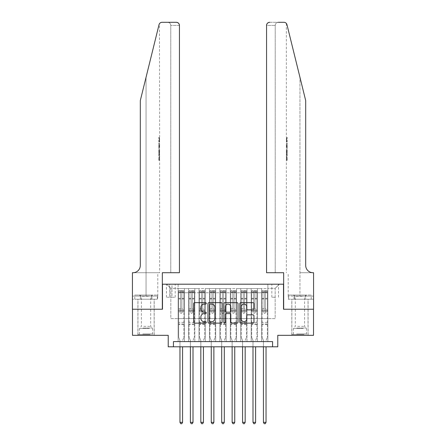 <?xml version="1.0" encoding="UTF-8"?>
<svg xmlns="http://www.w3.org/2000/svg" width="446" height="446" viewBox="0 0 446 446"><rect width="100%" height="100%" fill="white"/><g stroke="black" fill="none" stroke-linecap="round" stroke-linejoin="round"><path stroke-width="0.33" stroke-dasharray="2.23 1.67" d="M206.308 303.364A0.719 0.719 0 0 0 205.589 302.65L194.707 302.65A1.026 1.026 0 0 0 193.681 303.67L193.681 322.107A1.026 1.026 0 0 0 194.707 323.133L205.589 323.133A0.719 0.719 0 0 0 206.308 322.413A0.719 0.719 0 0 0 205.589 321.7L204.179 321.7A3.278 3.278 0 0 1 200.901 318.422L200.901 316.883A3.278 3.278 0 0 1 204.179 313.605L205.589 313.605A0.719 0.719 0 0 0 206.308 312.891A0.719 0.719 0 0 0 205.589 312.172L204.179 312.172A3.278 3.278 0 0 1 200.901 308.894L200.901 307.361A3.278 3.278 0 0 1 204.179 304.083L205.589 304.083A0.719 0.719 0 0 0 206.308 303.364M299.952 309.24L291.812 309.24L299.952 309.24M299.952 335.325L291.812 335.325L299.952 335.325M146.048 309.24L137.909 309.24L146.048 309.24M146.048 335.325L137.909 335.325L146.048 335.325M275.171 284.197L271.831 284.197L275.171 284.197M275.171 297.237L271.831 297.237L275.171 297.237M313.516 309.24L313.516 335.325L277.78 335.325L277.78 346.798L168.22 346.798L168.22 335.325L132.484 335.325L132.484 309.24L162.483 309.24L162.483 284.197L283.517 284.197L283.517 309.24L313.516 309.24M267.868 341.586L267.868 288.579L178.132 288.579L178.132 341.586L184.393 341.586L178.132 341.586L184.393 341.586L178.132 341.586L178.132 288.579L184.393 288.579L184.393 341.586L184.393 288.579L184.393 318.628L188.569 318.628L184.393 318.628L184.393 288.579L178.132 288.579L267.868 288.579L267.868 341.586L261.607 341.586L261.607 288.579L251.17 288.579L251.17 341.586L251.17 288.579L257.431 288.579L257.431 341.586L257.431 288.579L257.431 318.628L257.431 288.579L261.607 288.579L261.607 341.586L267.868 341.586L261.607 341.586L267.868 341.586L267.868 288.372L267.868 318.628L275.171 318.628L275.171 288.372L267.868 288.372L275.171 288.372L275.171 318.628L267.868 318.628L267.868 310.801L267.868 341.586M251.17 341.586L257.431 341.586L251.17 341.586L257.431 341.586L251.17 341.586L251.17 310.801L251.17 318.628L247 318.628L247 292.754L247 318.628L251.17 318.628L251.17 292.754L251.17 318.628L261.607 318.628L257.431 318.628L257.431 310.801L257.431 318.628L251.17 318.628L251.17 310.801L257.431 310.801L257.431 341.586L257.431 310.801L251.17 310.801L251.17 341.586M247 341.586L247 288.579L240.74 288.579L240.74 341.586L240.74 288.579L247 288.579L247 341.586L240.74 341.586L247 341.586L240.74 341.586L247 341.586L247 310.801L247 341.586M236.564 341.586L236.564 288.579L230.303 288.579L230.303 341.586L230.303 288.579L236.564 288.579L236.564 341.586L230.303 341.586L236.564 341.586L230.303 341.586L236.564 341.586L236.564 292.754L236.564 318.628L240.74 318.628L236.564 318.628L236.564 310.801L236.564 341.586M226.128 341.586L226.128 288.579L219.872 288.579L219.872 341.586L219.872 288.579L226.128 288.579L226.128 341.586L219.872 341.586L226.128 341.586L219.872 341.586L226.128 341.586L226.128 292.754L226.128 318.628L230.303 318.628L226.128 318.628L226.128 310.801L226.128 341.586M215.697 341.586L215.697 288.579L209.436 288.579L209.436 341.586L209.436 288.579L215.697 288.579L215.697 341.586L209.436 341.586L215.697 341.586L209.436 341.586L215.697 341.586L215.697 292.754L215.697 318.628L219.872 318.628L215.697 318.628L215.697 310.801L215.697 341.586M205.26 341.586L205.26 288.579L199 288.579L199 341.586L199 288.579L205.26 288.579L205.26 341.586L199 341.586L205.26 341.586L199 341.586L205.26 341.586L205.26 292.754L205.26 318.628L209.436 318.628L205.26 318.628L205.26 310.801L205.26 341.586M194.83 341.586L194.83 288.579L188.569 288.579L188.569 341.586L188.569 288.579L194.83 288.579L194.83 341.586L188.569 341.586L194.83 341.586L188.569 341.586L194.83 341.586L194.83 310.801L194.83 341.586M261.607 292.754L261.607 318.628L261.607 288.579L261.607 292.754L257.431 292.754L261.607 292.754M240.74 292.754L240.74 318.628L240.74 288.579L236.564 288.579L236.564 292.754L236.564 288.579L240.74 288.579L240.74 292.754L236.564 292.754L240.74 292.754M230.303 292.754L230.303 318.628L230.303 288.579L226.128 288.579L226.128 292.754L226.128 288.579L230.303 288.579L230.303 292.754L226.128 292.754L230.303 292.754M219.872 292.754L219.872 318.628L219.872 288.579L215.697 288.579L215.697 292.754L215.697 288.579L219.872 288.579L219.872 292.754L215.697 292.754L219.872 292.754M209.436 292.754L209.436 318.628L209.436 288.579L205.26 288.579L205.26 292.754L205.26 288.579L209.436 288.579L209.436 292.754L205.26 292.754L209.436 292.754M194.83 292.754L194.83 318.628L194.83 288.579L194.83 292.754L199 292.754L199 318.628L194.83 318.628L199 318.628L199 288.579L194.83 288.579L199 288.579L199 292.754L194.83 292.754M173.438 346.798L173.438 341.586L173.438 346.798L173.438 341.586L272.562 341.586L173.438 341.586L272.562 341.586L272.562 346.798M169.681 284.197L166.447 284.197L169.681 284.197L169.681 297.237L166.447 297.237L171.978 297.237L169.681 297.237L169.681 284.197M171.978 284.197L175.211 284.197L171.978 284.197L171.978 297.237L175.211 297.237L171.978 297.237L171.978 284.197M267.868 284.197L178.132 284.197L279.347 284.197L267.868 284.197L267.868 288.579L267.868 284.197M178.132 284.197L166.653 284.197L178.132 284.197L178.132 318.628L170.829 318.628L170.829 288.372L178.132 288.372L170.829 288.372L166.653 284.197L170.829 288.372L170.829 318.628L178.132 318.628L178.132 284.197M188.569 292.754L188.569 318.628L188.569 288.579L184.393 288.579L188.569 288.579L188.569 292.754L184.393 292.754L188.569 292.754M251.17 288.579L247 288.579L247 292.754L247 288.579L251.17 288.579L251.17 292.754L251.17 288.579M240.74 318.628L247 318.628L240.74 318.628L240.74 310.801L240.74 318.628M230.303 318.628L236.564 318.628L230.303 318.628L230.303 310.801L230.303 318.628M219.872 318.628L226.128 318.628L219.872 318.628L219.872 310.801L219.872 318.628M209.436 318.628L215.697 318.628L209.436 318.628L209.436 310.801L209.436 318.628M199 318.628L205.26 318.628L199 318.628L199 310.801L199 318.628M188.569 318.628L194.83 318.628L194.83 310.801L194.83 318.628L188.569 318.628L188.569 310.801L194.83 310.801L188.569 310.801L188.569 341.586L188.569 318.628M178.132 318.628L184.393 318.628L184.393 310.801L184.393 341.586L184.393 310.801L184.393 318.628L178.132 318.628L178.132 310.801L184.393 310.801L178.132 310.801L178.132 341.586L178.132 318.628M261.607 318.628L267.868 318.628L261.607 318.628L261.607 310.801L261.607 318.628M178.132 310.801L184.393 310.801L178.132 310.801M188.569 310.801L194.83 310.801L188.569 310.801M199 310.801L205.26 310.801L199 310.801L199 341.586L199 310.801L205.26 310.801L199 310.801M209.436 310.801L215.697 310.801L209.436 310.801L209.436 341.586L209.436 310.801L215.697 310.801L209.436 310.801M219.872 310.801L226.128 310.801L219.872 310.801L219.872 341.586L219.872 310.801L226.128 310.801L219.872 310.801M230.303 310.801L236.564 310.801L230.303 310.801L230.303 341.586L230.303 310.801L236.564 310.801L230.303 310.801M240.74 310.801L247 310.801L240.74 310.801L240.74 341.586L240.74 310.801L247 310.801L240.74 310.801M251.17 310.801L257.431 310.801L251.17 310.801M261.607 310.801L267.868 310.801L261.607 310.801L261.607 341.586L261.607 310.801L267.868 310.801L261.607 310.801M279.347 284.197L275.171 288.372L279.347 284.197M222.102 322.107L222.102 303.67A1.026 1.026 0 0 0 221.082 302.65L208.996 302.65A1.026 1.026 0 0 0 207.97 303.67L207.97 322.107A1.026 1.026 0 0 0 208.996 323.133L221.082 323.133A1.026 1.026 0 0 0 222.102 322.107M210.122 304.083A0.719 0.719 0 0 0 209.403 304.796L209.403 320.981A0.719 0.719 0 0 0 210.122 321.7L211.605 321.7A3.278 3.278 0 0 0 214.883 318.422L214.883 307.361A3.278 3.278 0 0 0 211.605 304.083L210.122 304.083M224.918 302.65L237.004 302.65A1.026 1.026 0 0 1 238.03 303.67L238.03 322.107A1.026 1.026 0 0 1 237.004 323.133L231.831 323.133A1.026 1.026 0 0 1 230.811 322.107L230.811 314.631A1.026 1.026 0 0 0 229.785 313.605L226.356 313.605A1.026 1.026 0 0 0 225.33 314.631L225.33 322.413A0.719 0.719 0 0 1 224.611 323.133A0.719 0.719 0 0 1 223.898 322.413L223.898 303.67A1.026 1.026 0 0 1 224.918 302.65M230.811 306.87A2.737 2.737 0 0 0 228.068 304.133A2.737 2.737 0 0 0 225.33 306.87L225.33 311.146A1.026 1.026 0 0 0 226.356 312.172L229.785 312.172A1.026 1.026 0 0 0 230.811 311.146L230.811 306.87M247.759 309.87L252.932 309.87A1.026 1.026 0 0 0 253.958 308.844L253.958 303.67A1.026 1.026 0 0 0 252.932 302.65L240.846 302.65A1.026 1.026 0 0 0 239.82 303.67L239.82 322.107A1.026 1.026 0 0 0 240.846 323.133L252.932 323.133A1.026 1.026 0 0 0 253.958 322.107L253.958 315.857A1.026 1.026 0 0 0 252.932 314.837L247.759 314.837A1.026 1.026 0 0 0 246.733 315.857L246.733 318.957A2.737 2.737 0 0 1 243.995 321.7A2.737 2.737 0 0 1 241.258 318.957L241.258 306.82A2.737 2.737 0 0 1 243.995 304.083A2.737 2.737 0 0 1 246.733 306.82L246.733 308.844A1.026 1.026 0 0 0 247.759 309.87M180.636 312.891A0.624 0.624 0 0 0 181.266 313.516A0.624 0.624 0 0 1 180.636 312.891L180.636 311.843L180.636 312.891M183.847 290.664L182.827 290.664L182.827 292.024L183.875 292.024L183.875 290.664L178.656 290.664L178.656 337.304L178.656 311.843L180.636 311.843L180.636 309.914L178.656 309.914M178.656 290.664L178.656 311.843L180.636 311.843L180.636 292.297L181.89 292.297L181.89 308.56L183.875 308.56L183.875 337.304L183.875 311.843L181.89 311.843L181.89 312.891A0.624 0.624 0 0 1 181.266 313.516A0.624 0.624 0 0 0 181.89 312.891L181.89 308.56M183.875 292.024L183.875 308.56M183.875 290.664L183.875 311.843L181.89 311.843L181.89 290.792L180.636 290.792L180.636 309.914M182.827 290.664L178.679 290.664M182.827 292.024L179.699 292.024L179.699 290.664M178.656 292.024L183.847 292.024M178.679 292.024L179.699 292.024M182.643 340.359L183.875 337.304L182.643 340.359A1.043 1.043 0 0 0 182.57 340.75A1.043 1.043 0 0 1 182.643 340.359M179.961 346.798L179.961 340.75A1.043 1.043 0 0 0 179.883 340.359L178.656 337.304L179.883 340.359A1.043 1.043 0 0 1 179.961 340.75L179.961 422.345L182.57 422.345L182.57 346.798M183.875 324.577L178.656 324.577M179.961 422.345L180.742 423.7L181.784 423.7L182.57 422.345M180.636 292.297L180.636 290.792M181.89 292.297L181.89 290.792M149.572 334.489L139.007 334.489L149.572 334.489M142.787 333.965L152.571 333.965L142.787 333.965M149.438 295.046L139.269 295.046L149.438 295.046M148.367 296.283L141.404 296.283L148.367 296.283M143.729 326.349L150.692 326.349L143.729 326.349M150.09 334.489L137.965 334.489L150.09 334.489M150.09 299.221L137.965 299.221L150.09 299.221M151.679 299.221L134.781 299.221L157.315 299.221L151.679 299.221L151.679 295.046L134.781 295.046L157.315 295.046L151.679 295.046L151.679 299.221M140.418 299.221L140.418 295.046L140.418 299.221M134.781 299.221L134.781 295.046M157.315 299.221L157.315 295.046M303.475 334.489L292.911 334.489L303.475 334.489M296.69 333.965L306.474 333.965L296.69 333.965M303.341 295.046L293.167 295.046L303.341 295.046M302.271 296.283L295.308 296.283L302.271 296.283M297.633 326.349L304.596 326.349L297.633 326.349M303.994 334.489L291.862 334.489L303.994 334.489M303.994 299.221L291.862 299.221L303.994 299.221M305.582 299.221L288.685 299.221L311.219 299.221L305.582 299.221L305.582 295.046L288.685 295.046L311.219 295.046L305.582 295.046L305.582 299.221M294.321 299.221L294.321 295.046L294.321 299.221M288.685 299.221L288.685 295.046M311.219 299.221L311.219 295.046M146.048 299.221L137.909 299.221L146.048 299.221M159.272 137.385L159.423 141.956L159.635 138.266L159.64 141.555L159.423 138.266L159.272 141.795L159.272 137.385L159.64 137.385L158.804 137.385L159.272 137.385M158.804 148.301L158.804 143.16L158.804 148.301L159.64 148.301L159.272 145.301L159.272 143.16L159.64 143.16L159.272 143.16L159.64 148.301L159.64 149.806L159.272 148.563L159.584 150.213L159.272 154.533L159.64 149.806M158.804 160.175L158.804 154.879L158.804 157.767L159.255 157.784L159.59 160.337L159.64 155.76L159.568 160.175L159.255 157.767L159.64 154.879L159.255 157.784L158.804 157.767L158.804 160.175L159.568 160.175M167.646 22.3C169.536 22.501 170.578 23.543 170.779 25.428L170.779 272.718L170.779 25.428C170.578 23.543 169.536 22.501 167.646 22.3L162.065 22.3A3.128 3.128 0 0 0 159.027 24.681L146.048 77.292L159.027 24.681C159.824 22.963 159.824 22.963 159.027 24.681L140.312 100.556L140.312 265.415A7.303 7.303 0 0 1 133.008 272.718L132.434 272.718L132.434 296.088L157.789 296.088L132.434 296.088L132.434 299.221L151.863 299.221L132.434 299.221L132.434 272.718L159.64 272.718L132.434 272.718L132.434 309.24L162.327 309.24L162.327 272.718L179.437 272.718L179.437 25.428L170.779 25.428L179.437 25.428L179.437 272.718L170.779 272.718L179.437 272.718M159.64 137.385L159.467 23.683M140.312 100.556L146.048 77.292L140.312 100.556M176.309 22.3A3.128 3.128 0 0 1 179.437 25.428C179.236 23.543 178.194 22.501 176.309 22.3M140.312 265.415A7.303 7.303 0 0 1 133.008 272.718M157.678 296.088L151.863 296.088L157.678 296.088L157.678 299.221L151.863 299.221L157.678 299.221M151.863 299.221L151.863 296.088L151.863 299.221M158.804 159.456L159.607 159.456M158.804 157.7L159.412 157.7M158.804 155.76L159.64 155.76L159.64 272.718M158.804 157.722L159.406 157.722M158.804 159.294L159.584 159.294M158.804 154.879L159.64 154.879L159.64 153.29M158.804 160.337L159.59 160.337M158.804 149.505L158.804 154.533L158.804 149.505L159.272 149.505M158.804 151.122L158.804 152.616L158.804 151.122L159.579 151.122L159.629 152.616L159.629 150.48L159.579 151.122L159.629 150.48L158.804 150.48M158.804 148.563L159.272 148.563M158.804 150.213L159.584 150.213M158.804 152.883L159.584 152.883M158.804 153.597L159.272 153.597M158.804 154.533L159.272 154.533M158.804 152.047L159.272 152.047M158.804 151.049L159.272 151.049M158.804 152.616L159.629 152.616L159.59 152.008L158.804 152.008M158.804 151.551L159.423 151.551M158.804 143.16L159.272 143.16L158.804 143.16M158.804 144.047L158.804 147.414L158.804 144.047L159.64 144.047L159.64 147.414L159.423 144.047L158.804 144.047M158.804 145.402L159.272 145.402M158.804 147.319L159.389 147.319M158.804 146.411L159.294 146.411M158.804 145.335L159.423 145.335M158.804 146.812L159.495 146.812M158.804 147.414L159.64 147.414L159.64 144.047M158.804 146.349L159.445 146.349M159.423 141.956L158.804 141.956L158.804 137.385L158.804 141.956L159.272 141.956M158.804 138.266L159.635 138.266L158.804 138.266M159.629 141.555L158.804 141.555L159.635 141.555L159.64 143.16M299.952 299.221L308.091 299.221L299.952 299.221M286.728 137.385L286.577 141.956L286.365 138.266L286.36 141.555L286.577 138.266L286.728 141.795L286.728 137.385L286.36 137.385L287.196 137.385L286.728 137.385M287.196 148.301L287.196 143.16L287.196 148.301L286.36 148.301L286.728 145.301L286.728 143.16L286.36 143.16L286.728 143.16L286.36 148.301L286.36 149.806L286.728 148.563L286.416 150.213L286.728 154.533L286.36 149.806M287.196 160.175L287.196 154.879L287.196 157.767L286.745 157.784L286.41 160.337L286.36 155.76L286.432 160.175L286.745 157.767L286.36 154.879L286.745 157.784L287.196 157.767L287.196 160.175L286.432 160.175M299.952 272.718L313.566 272.718L313.566 309.24L283.673 309.24L283.673 272.718L266.563 272.718L266.563 25.428A3.128 3.128 0 0 1 269.691 22.3L283.935 22.3A3.128 3.128 0 0 1 286.973 24.681L305.688 100.556L305.688 265.415A7.303 7.303 0 0 0 312.992 272.718L299.952 272.718L313.566 272.718L299.952 272.718L299.952 77.292L299.952 296.088L288.211 296.088L313.566 296.088L313.566 272.718L313.566 296.088L299.952 296.088L299.952 272.718M286.973 24.681C286.176 22.963 286.176 22.963 286.973 24.681L299.952 77.292M278.354 22.3C276.464 22.501 275.422 23.543 275.221 25.428L275.221 272.718L275.221 25.428C275.422 23.543 276.464 22.501 278.354 22.3L269.691 22.3C267.806 22.501 266.764 23.543 266.563 25.428L275.221 25.428L266.563 25.428L266.563 272.718L275.221 272.718L266.563 272.718M288.322 299.221L313.566 299.221L313.566 296.088L294.137 296.088L313.566 296.088L313.566 299.221L288.322 299.221L288.322 296.088L294.137 296.088L288.322 296.088M305.688 265.415A7.303 7.303 0 0 0 312.992 272.718M294.137 299.221L294.137 296.088L294.137 299.221M287.196 159.456L286.393 159.456M287.196 157.7L286.588 157.7M287.196 155.76L286.36 155.76L286.36 272.718M287.196 157.722L286.594 157.722M287.196 159.294L286.416 159.294M287.196 154.879L286.36 154.879L286.36 153.29M287.196 160.337L286.41 160.337M287.196 149.505L287.196 154.533L287.196 149.505L286.728 149.505M287.196 151.122L287.196 152.616L287.196 151.122L286.421 151.122L286.371 152.616L286.371 150.48L286.421 151.122L286.371 150.48L287.196 150.48M287.196 148.563L286.728 148.563M287.196 150.213L286.416 150.213M287.196 152.883L286.416 152.883M287.196 153.597L286.728 153.597M287.196 154.533L286.728 154.533M287.196 152.047L286.728 152.047M287.196 151.049L286.728 151.049M287.196 152.616L286.371 152.616L286.41 152.008L287.196 152.008M287.196 151.551L286.577 151.551M287.196 143.16L286.728 143.16L287.196 143.16M287.196 144.047L287.196 147.414L287.196 144.047L286.36 144.047L286.36 147.414L286.577 144.047L287.196 144.047M287.196 145.402L286.728 145.402M287.196 147.319L286.611 147.319M287.196 146.411L286.706 146.411M287.196 145.335L286.577 145.335M287.196 146.812L286.505 146.812M287.196 147.414L286.36 147.414L286.36 144.047M287.196 146.349L286.555 146.349M286.577 141.956L287.196 141.956L287.196 137.385L287.196 141.956L286.728 141.956M287.196 138.266L286.365 138.266L287.196 138.266M286.371 141.555L287.196 141.555L286.365 141.555L286.36 143.16M191.072 312.891A0.624 0.624 80.8 0 0 191.696 313.516A0.624 0.624 -99.2 0 1 191.072 312.891L191.072 311.843L191.072 312.891M193.263 290.664L193.263 292.024L194.305 292.024L194.305 290.664L189.087 290.664L189.087 337.304L189.087 311.843L191.072 311.843L191.072 309.914L189.087 309.914M189.087 290.664L189.087 311.843L191.072 311.843L191.072 292.297L192.326 292.297L192.326 308.56L194.305 308.56L194.305 337.304L194.305 311.843L192.326 311.843L192.326 312.891A0.624 0.624 -99.2 0 1 191.696 313.516A0.624 0.624 80.8 0 0 192.326 312.891L192.326 308.56M194.305 292.024L194.305 308.56M194.305 290.664L194.305 311.843L192.326 311.843L192.326 290.792L191.072 290.792L191.072 309.914M193.263 292.024L190.13 292.024L190.13 290.664M189.087 292.024L190.13 292.024M193.079 340.359L194.305 337.304L193.079 340.359A1.043 1.043 -99.2 0 0 193.001 340.75A1.043 1.043 -99.2 0 1 193.079 340.359M190.392 346.798L190.392 340.75A1.043 1.043 -99.2 0 0 190.319 340.359L189.087 337.304L190.319 340.359A1.043 1.043 -99.2 0 1 190.392 340.75L190.392 422.345L193.001 422.345L193.001 346.798M194.278 290.664L189.115 290.664L194.278 290.664M189.115 292.024L194.278 292.024L189.115 292.024M194.305 324.577L189.087 324.577M190.392 422.345L191.178 423.7L192.22 423.7L193.001 422.345M192.326 292.297L192.326 290.792M191.072 292.297L191.072 290.792L191.072 292.297M201.508 312.891A0.624 0.624 80.8 0 0 202.133 313.516A0.624 0.624 -99.2 0 1 201.508 312.891L201.508 311.843L201.508 312.891M203.699 290.664L203.699 292.024L204.742 292.024L204.742 290.664L199.524 290.664L199.524 337.304L199.524 311.843L201.508 311.843L201.508 309.914L199.524 309.914M199.524 290.664L199.524 311.843L201.508 311.843L201.508 292.297L202.757 292.297L202.757 308.56L204.742 308.56L204.742 337.304L204.742 311.843L202.757 311.843L202.757 312.891A0.624 0.624 -99.2 0 1 202.133 313.516A0.624 0.624 80.8 0 0 202.757 312.891L202.757 308.56M204.742 292.024L204.742 308.56M204.742 290.664L204.742 311.843L202.757 311.843L202.757 290.792L201.508 290.792L201.508 309.914M203.699 292.024L200.566 292.024L200.566 290.664M199.524 292.024L200.566 292.024M203.51 340.359L204.742 337.304L203.51 340.359A1.043 1.043 -99.2 0 0 203.437 340.75A1.043 1.043 -99.2 0 1 203.51 340.359M200.828 346.798L200.828 340.75A1.043 1.043 -99.2 0 0 200.75 340.359L199.524 337.304L200.75 340.359A1.043 1.043 -99.2 0 1 200.828 340.75L200.828 422.345L203.437 422.345L203.437 346.798M204.714 290.664L199.552 290.664L204.714 290.664M199.552 292.024L204.714 292.024L199.552 292.024M204.742 324.577L199.524 324.577M200.828 422.345L201.609 423.7L202.651 423.7L203.437 422.345M202.757 292.297L202.757 290.792M201.508 292.297L201.508 290.792L201.508 292.297M211.939 312.891A0.624 0.624 80.8 0 0 212.564 313.516A0.624 0.624 -99.2 0 1 211.939 312.891L211.939 311.843L211.939 312.891M214.13 290.664L214.13 292.024L215.173 292.024L215.173 290.664L209.96 290.664L209.96 337.304L209.96 311.843L211.939 311.843L211.939 309.914L209.96 309.914M209.96 290.664L209.96 311.843L211.939 311.843L211.939 292.297L213.194 292.297L213.194 308.56L215.173 308.56L215.173 337.304L215.173 311.843L213.194 311.843L213.194 312.891A0.624 0.624 -99.2 0 1 212.564 313.516A0.624 0.624 80.8 0 0 213.194 312.891L213.194 308.56M215.173 292.024L215.173 308.56M215.173 290.664L215.173 311.843L213.194 311.843L213.194 290.792L211.939 290.792L211.939 309.914M214.13 292.024L211.003 292.024L211.003 290.664M209.96 292.024L211.003 292.024M213.946 340.359L215.173 337.304L213.946 340.359A1.043 1.043 -99.2 0 0 213.868 340.75A1.043 1.043 -99.2 0 1 213.946 340.359M211.259 346.798L211.259 340.75A1.043 1.043 -99.2 0 0 211.187 340.359L209.96 337.304L211.187 340.359A1.043 1.043 -99.2 0 1 211.259 340.75L211.259 422.345L213.868 422.345L213.868 346.798M215.15 290.664L209.982 290.664L215.15 290.664M209.982 292.024L215.15 292.024L209.982 292.024M215.173 324.577L209.96 324.577M211.259 422.345L212.045 423.7L213.088 423.7L213.868 422.345M213.194 292.297L213.194 290.792M211.939 292.297L211.939 290.792L211.939 292.297M222.376 312.891A0.624 0.624 80.8 0 0 223 313.516A0.624 0.624 -99.2 0 1 222.376 312.891L222.376 311.843L222.376 312.891M224.567 290.664L224.567 292.024L225.609 292.024L225.609 290.664L220.391 290.664L220.391 337.304L220.391 311.843L222.376 311.843L222.376 309.914L220.391 309.914M220.391 290.664L220.391 311.843L222.376 311.843L222.376 292.297L223.624 292.297L223.624 308.56L225.609 308.56L225.609 337.304L225.609 311.843L223.624 311.843L223.624 312.891A0.624 0.624 -99.2 0 1 223 313.516A0.624 0.624 80.8 0 0 223.624 312.891L223.624 308.56M225.609 292.024L225.609 308.56M225.609 290.664L225.609 311.843L223.624 311.843L223.624 290.792L222.376 290.792L222.376 309.914M224.567 292.024L221.433 292.024L221.433 290.664M220.391 292.024L221.433 292.024M224.377 340.359L225.609 337.304L224.377 340.359A1.043 1.043 -99.2 0 0 224.305 340.75A1.043 1.043 -99.2 0 1 224.377 340.359M221.695 346.798L221.695 340.75A1.043 1.043 -99.2 0 0 221.623 340.359L220.391 337.304L221.623 340.359A1.043 1.043 -99.2 0 1 221.695 340.75L221.695 422.345L224.305 422.345L224.305 346.798M225.581 290.664L220.419 290.664L225.581 290.664M220.419 292.024L225.581 292.024L220.419 292.024M225.609 324.577L220.391 324.577M221.695 422.345L222.476 423.7L223.524 423.7L224.305 422.345M223.624 292.297L223.624 290.792M222.376 292.297L222.376 290.792L222.376 292.297M232.806 312.891A0.624 0.624 80.8 0 0 233.436 313.516A0.624 0.624 -99.2 0 1 232.806 312.891L232.806 311.843L232.806 312.891M234.997 290.664L234.997 292.024L236.04 292.024L236.04 290.664L230.827 290.664L230.827 337.304L230.827 311.843L232.806 311.843L232.806 309.914L230.827 309.914M230.827 290.664L230.827 311.843L232.806 311.843L232.806 292.297L234.061 292.297L234.061 308.56L236.04 308.56L236.04 337.304L236.04 311.843L234.061 311.843L234.061 312.891A0.624 0.624 -99.2 0 1 233.436 313.516A0.624 0.624 80.8 0 0 234.061 312.891L234.061 308.56M236.04 292.024L236.04 308.56M236.04 290.664L236.04 311.843L234.061 311.843L234.061 290.792L232.806 290.792L232.806 309.914M234.997 292.024L231.87 292.024L231.87 290.664M230.827 292.024L231.87 292.024M234.813 340.359L236.04 337.304L234.813 340.359A1.043 1.043 -99.2 0 0 234.741 340.75A1.043 1.043 -99.2 0 1 234.813 340.359M232.132 346.798L232.132 340.75A1.043 1.043 -99.2 0 0 232.054 340.359L230.827 337.304L232.054 340.359A1.043 1.043 -99.2 0 1 232.132 340.75L232.132 422.345L234.741 422.345L234.741 346.798M236.018 290.664L230.85 290.664L236.018 290.664M230.85 292.024L236.018 292.024L230.85 292.024M236.04 324.577L230.827 324.577M232.132 422.345L232.912 423.7L233.955 423.7L234.741 422.345M234.061 292.297L234.061 290.792M232.806 292.297L232.806 290.792L232.806 292.297M243.243 312.891A0.624 0.624 80.8 0 0 243.867 313.516A0.624 0.624 -99.2 0 1 243.243 312.891L243.243 311.843L243.243 312.891M245.434 290.664L245.434 292.024L246.476 292.024L246.476 290.664L241.258 290.664L241.258 337.304L241.258 311.843L243.243 311.843L243.243 309.914L241.258 309.914M241.258 290.664L241.258 311.843L243.243 311.843L243.243 292.297L244.492 292.297L244.492 308.56L246.476 308.56L246.476 337.304L246.476 311.843L244.492 311.843L244.492 312.891A0.624 0.624 -99.2 0 1 243.867 313.516A0.624 0.624 80.8 0 0 244.492 312.891L244.492 308.56M246.476 292.024L246.476 308.56M246.476 290.664L246.476 311.843L244.492 311.843L244.492 290.792L243.243 290.792L243.243 309.914M245.434 292.024L242.301 292.024L242.301 290.664M241.258 292.024L242.301 292.024M245.25 340.359L246.476 337.304L245.25 340.359A1.043 1.043 -99.2 0 0 245.172 340.75A1.043 1.043 -99.2 0 1 245.25 340.359M242.563 346.798L242.563 340.75A1.043 1.043 -99.2 0 0 242.49 340.359L241.258 337.304L242.49 340.359A1.043 1.043 -99.2 0 1 242.563 340.75L242.563 422.345L245.172 422.345L245.172 346.798M246.448 290.664L241.286 290.664L246.448 290.664M241.286 292.024L246.448 292.024L241.286 292.024M246.476 324.577L241.258 324.577M242.563 422.345L243.349 423.7L244.391 423.7L245.172 422.345M244.492 292.297L244.492 290.792M243.243 292.297L243.243 290.792L243.243 292.297M253.674 312.891A0.624 0.624 80.8 0 0 254.304 313.516A0.624 0.624 -99.2 0 1 253.674 312.891L253.674 311.843L253.674 312.891M255.87 290.664L255.87 292.024L256.913 292.024L256.913 290.664L251.695 290.664L251.695 337.304L251.695 311.843L253.674 311.843L253.674 309.914L251.695 309.914M251.695 290.664L251.695 311.843L253.674 311.843L253.674 292.297L254.928 292.297L254.928 308.56L256.913 308.56L256.913 337.304L256.913 311.843L254.928 311.843L254.928 312.891A0.624 0.624 -99.2 0 1 254.304 313.516A0.624 0.624 80.8 0 0 254.928 312.891L254.928 308.56M256.913 292.024L256.913 308.56M256.913 290.664L256.913 311.843L254.928 311.843L254.928 290.792L253.674 290.792L253.674 309.914M255.87 292.024L252.737 292.024L252.737 290.664M251.695 292.024L252.737 292.024M255.681 340.359L256.913 337.304L255.681 340.359A1.043 1.043 -99.2 0 0 255.608 340.75A1.043 1.043 -99.2 0 1 255.681 340.359M252.999 346.798L252.999 340.75A1.043 1.043 -99.2 0 0 252.921 340.359L251.695 337.304L252.921 340.359A1.043 1.043 -99.2 0 1 252.999 340.75L252.999 422.345L255.608 422.345L255.608 346.798M256.885 290.664L251.722 290.664L256.885 290.664M251.722 292.024L256.885 292.024L251.722 292.024M256.913 324.577L251.695 324.577M252.999 422.345L253.78 423.7L254.822 423.7L255.608 422.345M254.928 292.297L254.928 290.792M253.674 292.297L253.674 290.792L253.674 292.297M264.11 312.891A0.624 0.624 80.8 0 0 264.734 313.516A0.624 0.624 -99.2 0 1 264.11 312.891L264.11 311.843L264.11 312.891M266.301 290.664L266.301 292.024L267.344 292.024L267.344 290.664L262.125 290.664L262.125 337.304L262.125 311.843L264.11 311.843L264.11 309.914L262.125 309.914M262.125 290.664L262.125 311.843L264.11 311.843L264.11 292.297L265.364 292.297L265.364 308.56L267.344 308.56L267.344 337.304L267.344 311.843L265.364 311.843L265.364 312.891A0.624 0.624 -99.2 0 1 264.734 313.516A0.624 0.624 80.8 0 0 265.364 312.891L265.364 308.56M267.344 292.024L267.344 308.56M267.344 290.664L267.344 311.843L265.364 311.843L265.364 290.792L264.11 290.792L264.11 309.914M266.301 292.024L263.173 292.024L263.173 290.664M262.125 292.024L263.173 292.024M266.117 340.359L267.344 337.304L266.117 340.359A1.043 1.043 -99.2 0 0 266.039 340.75A1.043 1.043 -99.2 0 1 266.117 340.359M263.43 346.798L263.43 340.75A1.043 1.043 -99.2 0 0 263.357 340.359L262.125 337.304L263.357 340.359A1.043 1.043 -99.2 0 1 263.43 340.75L263.43 422.345L266.039 422.345L266.039 346.798M267.321 290.664L262.153 290.664L267.321 290.664M262.153 292.024L267.321 292.024L262.153 292.024M267.344 324.577L262.125 324.577M263.43 422.345L264.216 423.7L265.259 423.7L266.039 422.345M265.364 292.297L265.364 290.792M264.11 292.297L264.11 290.792L264.11 292.297M251.17 292.754L247 292.754L251.17 292.754M183.875 322.386L178.656 322.386M183.875 309.914L181.89 309.914M178.656 308.56L180.636 308.56M180.636 298.346L178.656 298.346M183.875 298.346L181.89 298.346M178.656 298.959L180.636 298.959M181.89 298.959L183.875 298.959M180.636 292.186L178.656 292.186M178.656 292.799L180.636 292.799M183.875 292.186L181.89 292.186M181.89 292.799L183.875 292.799M183.875 323.986L178.656 323.986M149.31 328.529L139.526 328.529L149.31 328.529M142.893 328.016L152.354 328.016L142.893 328.016M303.213 328.529L293.429 328.529L303.213 328.529M296.796 328.016L306.257 328.016L296.796 328.016M146.048 77.292L146.048 272.718L146.048 77.292M146.048 296.088L146.048 272.718L146.048 296.088M194.305 322.386L189.087 322.386M194.305 309.914L192.326 309.914M189.087 308.56L191.072 308.56M191.072 298.346L189.087 298.346M194.305 298.346L192.326 298.346M189.087 298.959L191.072 298.959M192.326 298.959L194.305 298.959M191.072 292.186L189.087 292.186M189.087 292.799L191.072 292.799M194.305 292.186L192.326 292.186M192.326 292.799L194.305 292.799M194.305 323.986L189.087 323.986M204.742 322.386L199.524 322.386M204.742 309.914L202.757 309.914M199.524 308.56L201.508 308.56M201.508 298.346L199.524 298.346M204.742 298.346L202.757 298.346M199.524 298.959L201.508 298.959M202.757 298.959L204.742 298.959M201.508 292.186L199.524 292.186M199.524 292.799L201.508 292.799M204.742 292.186L202.757 292.186M202.757 292.799L204.742 292.799M204.742 323.986L199.524 323.986M215.173 322.386L209.96 322.386M215.173 309.914L213.194 309.914M209.96 308.56L211.939 308.56M211.939 298.346L209.96 298.346M215.173 298.346L213.194 298.346M209.96 298.959L211.939 298.959M213.194 298.959L215.173 298.959M211.939 292.186L209.96 292.186M209.96 292.799L211.939 292.799M215.173 292.186L213.194 292.186M213.194 292.799L215.173 292.799M215.173 323.986L209.96 323.986M225.609 322.386L220.391 322.386M225.609 309.914L223.624 309.914M220.391 308.56L222.376 308.56M222.376 298.346L220.391 298.346M225.609 298.346L223.624 298.346M220.391 298.959L222.376 298.959M223.624 298.959L225.609 298.959M222.376 292.186L220.391 292.186M220.391 292.799L222.376 292.799M225.609 292.186L223.624 292.186M223.624 292.799L225.609 292.799M225.609 323.986L220.391 323.986M236.04 322.386L230.827 322.386M236.04 309.914L234.061 309.914M230.827 308.56L232.806 308.56M232.806 298.346L230.827 298.346M236.04 298.346L234.061 298.346M230.827 298.959L232.806 298.959M234.061 298.959L236.04 298.959M232.806 292.186L230.827 292.186M230.827 292.799L232.806 292.799M236.04 292.186L234.061 292.186M234.061 292.799L236.04 292.799M236.04 323.986L230.827 323.986M246.476 322.386L241.258 322.386M246.476 309.914L244.492 309.914M241.258 308.56L243.243 308.56M243.243 298.346L241.258 298.346M246.476 298.346L244.492 298.346M241.258 298.959L243.243 298.959M244.492 298.959L246.476 298.959M243.243 292.186L241.258 292.186M241.258 292.799L243.243 292.799M246.476 292.186L244.492 292.186M244.492 292.799L246.476 292.799M246.476 323.986L241.258 323.986M256.913 322.386L251.695 322.386M256.913 309.914L254.928 309.914M251.695 308.56L253.674 308.56M253.674 298.346L251.695 298.346M256.913 298.346L254.928 298.346M251.695 298.959L253.674 298.959M254.928 298.959L256.913 298.959M253.674 292.186L251.695 292.186M251.695 292.799L253.674 292.799M256.913 292.186L254.928 292.186M254.928 292.799L256.913 292.799M256.913 323.986L251.695 323.986M267.344 322.386L262.125 322.386M267.344 309.914L265.364 309.914M262.125 308.56L264.11 308.56M264.11 298.346L262.125 298.346M267.344 298.346L265.364 298.346M262.125 298.959L264.11 298.959M265.364 298.959L267.344 298.959M264.11 292.186L262.125 292.186M262.125 292.799L264.11 292.799M267.344 292.186L265.364 292.186M265.364 292.799L267.344 292.799M267.344 323.986L262.125 323.986M291.812 335.325L291.812 299.221M137.909 335.325L137.909 299.221M271.831 297.237L271.831 284.197M166.447 297.237L166.447 284.197M175.211 297.237L175.211 284.197M278.51 297.237L278.51 284.197M154.188 335.325L154.188 299.221M308.091 335.325L308.091 299.221M139.269 295.046L141.404 296.283L141.404 326.349L139.526 328.529L139.526 333.965L139.007 334.489M154.138 334.489L154.138 299.221M137.965 334.489L137.965 299.221M152.833 295.046L150.692 296.283L150.692 326.349L152.571 328.529L152.571 333.965L153.09 334.489M293.167 295.046L295.308 296.283L295.308 326.349L293.429 328.529L293.429 333.965L292.911 334.489M308.035 334.489L308.035 299.221M291.862 334.489L291.862 299.221M306.731 295.046L304.596 296.283L304.596 326.349L306.474 328.529L306.474 333.965L306.993 334.489M157.789 296.088L157.789 272.718M159.64 150.659L159.64 152.443M286.36 23.454L286.36 137.385M288.211 296.088L288.211 272.718M286.36 150.659L286.36 152.443"/><path stroke-width="0.67" d="M206.308 303.364A0.719 0.719 0 0 0 205.589 302.65L194.707 302.65A1.026 1.026 0 0 0 193.681 303.67L193.681 322.107A1.026 1.026 0 0 0 194.707 323.133L205.589 323.133A0.719 0.719 0 0 0 206.308 322.413A0.719 0.719 0 0 0 205.589 321.7L204.179 321.7A3.278 3.278 0 0 1 200.901 318.422L200.901 316.883A3.278 3.278 0 0 1 204.179 313.605L205.589 313.605A0.719 0.719 0 0 0 206.308 312.891A0.719 0.719 0 0 0 205.589 312.172L204.179 312.172A3.278 3.278 0 0 1 200.901 308.894L200.901 307.361A3.278 3.278 0 0 1 204.179 304.083L205.589 304.083A0.719 0.719 0 0 0 206.308 303.364M252.932 309.87A1.026 1.026 0 0 0 253.958 308.844L253.958 303.67A1.026 1.026 0 0 0 252.932 302.65L240.846 302.65A1.026 1.026 0 0 0 239.82 303.67L239.82 322.107A1.026 1.026 0 0 0 240.846 323.133L252.932 323.133A1.026 1.026 0 0 0 253.958 322.107L253.958 315.857A1.026 1.026 0 0 0 252.932 314.837L247.759 314.837A1.026 1.026 0 0 0 246.733 315.857L246.733 318.957A2.737 2.737 0 0 1 243.995 321.7A2.737 2.737 0 0 1 241.258 318.957L241.258 306.82A2.737 2.737 0 0 1 243.995 304.083A2.737 2.737 0 0 1 246.733 306.82L246.733 308.844A1.026 1.026 0 0 0 247.759 309.87L252.932 309.87M272.562 346.798L277.78 346.798L277.78 335.325L313.516 335.325L313.516 309.24L283.517 309.24L283.517 284.197L162.483 284.197L162.483 309.24L132.484 309.24L132.484 335.325L168.22 335.325L168.22 346.798L272.562 346.798L272.562 341.586L173.438 341.586L173.438 346.798M222.102 303.67A1.026 1.026 0 0 0 221.082 302.65L208.996 302.65A1.026 1.026 0 0 0 207.97 303.67L207.97 322.107A1.026 1.026 0 0 0 208.996 323.133L221.082 323.133A1.026 1.026 0 0 0 222.102 322.107L222.102 303.67M224.918 302.65L237.004 302.65A1.026 1.026 0 0 1 238.03 303.67L238.03 322.107A1.026 1.026 0 0 1 237.004 323.133L231.831 323.133A1.026 1.026 0 0 1 230.811 322.107L230.811 314.631A1.026 1.026 0 0 0 229.785 313.605L226.356 313.605A1.026 1.026 0 0 0 225.33 314.631L225.33 322.413A0.719 0.719 0 0 1 224.611 323.133A0.719 0.719 0 0 1 223.898 322.413L223.898 303.67A1.026 1.026 0 0 1 224.918 302.65M210.122 304.083A0.719 0.719 0 0 0 209.403 304.796L209.403 320.981A0.719 0.719 0 0 0 210.122 321.7L211.605 321.7A3.278 3.278 0 0 0 214.883 318.422L214.883 307.361A3.278 3.278 0 0 0 211.605 304.083L210.122 304.083M230.811 306.87A2.737 2.737 0 0 0 228.068 304.133A2.737 2.737 0 0 0 225.33 306.87L225.33 311.146A1.026 1.026 0 0 0 226.356 312.172L229.785 312.172A1.026 1.026 0 0 0 230.811 311.146L230.811 306.87M179.961 346.798L179.961 422.345L182.57 422.345L182.57 346.798M182.57 422.345L181.784 423.7L180.742 423.7L179.961 422.345M159.027 24.681C159.824 22.963 159.824 22.963 159.027 24.681L140.312 100.556L140.312 265.415A7.303 7.303 0 0 1 133.008 272.718L132.434 272.718L132.434 309.24L162.327 309.24L162.327 272.718L179.437 272.718L179.437 25.428A3.128 3.128 0 0 0 176.309 22.3L162.065 22.3A3.128 3.128 0 0 0 159.027 24.681M167.646 22.3L176.309 22.3C178.194 22.501 179.236 23.543 179.437 25.428L179.437 272.718M140.312 265.415A7.303 7.303 0 0 1 133.008 272.718M299.952 77.292L286.973 24.681C286.176 22.963 286.176 22.963 286.973 24.681L305.688 100.556L305.688 265.415A7.303 7.303 0 0 0 312.992 272.718L313.566 272.718L313.566 309.24L283.673 309.24L283.673 272.718L266.563 272.718L266.563 25.428L266.563 272.718M278.354 22.3L283.935 22.3A3.128 3.128 0 0 1 286.973 24.681M269.691 22.3A3.128 3.128 0 0 0 266.563 25.428C266.764 23.543 267.806 22.501 269.691 22.3M305.688 265.415A7.303 7.303 0 0 0 312.992 272.718M190.392 346.798L190.392 422.345L193.001 422.345L193.001 346.798M193.001 422.345L192.22 423.7L191.178 423.7L190.392 422.345M200.828 346.798L200.828 422.345L203.437 422.345L203.437 346.798M203.437 422.345L202.651 423.7L201.609 423.7L200.828 422.345M211.259 346.798L211.259 422.345L213.868 422.345L213.868 346.798M213.868 422.345L213.088 423.7L212.045 423.7L211.259 422.345M221.695 346.798L221.695 422.345L224.305 422.345L224.305 346.798M224.305 422.345L223.524 423.7L222.476 423.7L221.695 422.345M232.132 346.798L232.132 422.345L234.741 422.345L234.741 346.798M234.741 422.345L233.955 423.7L232.912 423.7L232.132 422.345M242.563 346.798L242.563 422.345L245.172 422.345L245.172 346.798M245.172 422.345L244.391 423.7L243.349 423.7L242.563 422.345M252.999 346.798L252.999 422.345L255.608 422.345L255.608 346.798M255.608 422.345L254.822 423.7L253.78 423.7L252.999 422.345M263.43 346.798L263.43 422.345L266.039 422.345L266.039 346.798M266.039 422.345L265.259 423.7L264.216 423.7L263.43 422.345"/></g></svg>
